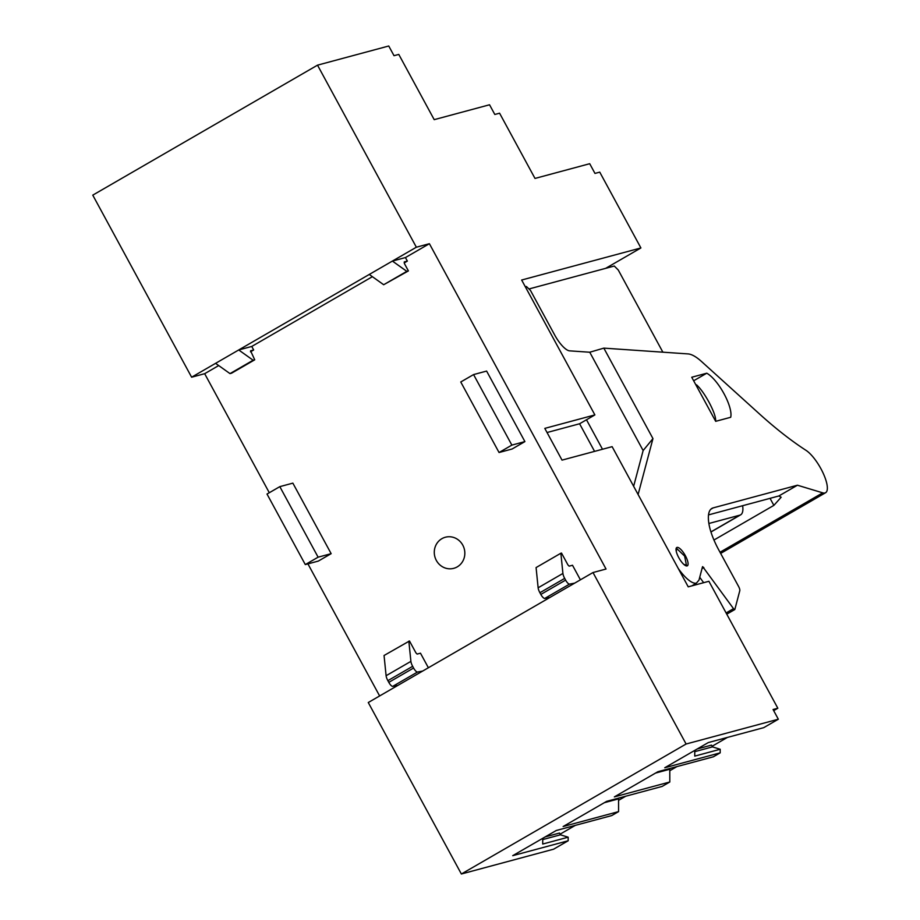 <?xml version="1.0" encoding="UTF-8"?>
<svg xmlns="http://www.w3.org/2000/svg" width="920" height="920" viewBox="0 0 920 920"><rect width="100%" height="100%" fill="white"/><g stroke="black" fill="none" stroke-linecap="round" stroke-linejoin="round"><path stroke-width="1.38" d="M394.829 751.456L368.264 702.523L592.997 572.539L686.101 744.015L461.368 874L394.829 751.456M461.368 874L553.598 849.194L568.18 840.765L512.727 855.669L556.266 830.495L611.719 815.58L618.573 811.612L563.132 826.528L606.671 801.343L662.124 786.428L669.806 781.988L614.353 796.893L657.904 771.707L713.345 756.803L720.199 752.836L664.757 767.751L708.296 742.567L763.749 727.651L778.331 719.221L686.101 744.015M307.924 563.879L379.626 695.945M372.393 276.678L251.758 346.449L238.717 349.956L416.357 247.215L317.515 65.159L92.77 195.143L191.624 377.2L204.665 373.692L269.295 492.729M605.659 268.341L640.906 247.952L521.651 280.025L594.883 414.92L544.801 428.386L562.028 460.126L612.122 446.66L688.229 586.845L708.906 581.279L777.837 708.239L773.064 709.515L778.331 719.221M640.906 247.952L599.748 172.132L594.976 173.42L589.708 163.714L535.003 178.434L499.583 113.195L494.81 114.471L489.543 104.776L434.205 119.657L398.785 54.418L394.013 55.694L388.746 46L317.515 65.159M416.357 247.215L429.398 243.708L405.433 257.565L392.403 261.073L406.812 271.342L408.399 270.917L404.57 263.867L404.248 261.924L407.353 261.096L405.433 257.565M592.997 572.539L606.038 569.031L429.398 243.708M230 373.612L253.138 360.226L238.717 349.956L215.579 363.342L230 373.612L231.587 373.175L254.725 359.8L250.573 350.808L253.667 349.979L250.493 351.82M191.624 377.2L215.579 363.342M204.665 373.692L218.707 365.562M545.215 836.889L559.486 833.048L560.441 834.808L542.719 839.581M568.18 840.765L568.169 837.2L560.441 834.808M560.096 834.175L575.31 825.366M618.562 800.354L625.703 796.225M669.783 770.73L676.936 766.59M712.126 746.246L727.341 737.449M773.674 710.643L777.837 708.239M720.199 752.836L720.199 749.271L712.471 746.879L711.505 745.119L697.245 748.96M669.806 781.988L669.783 769.246L655.523 773.087M618.573 811.612L618.562 798.882L604.29 802.711M720.199 749.271L694.761 756.113L694.749 750.398M568.169 837.2L542.731 844.043L542.719 838.327M594.883 414.92L579.588 423.763L547.043 432.526M579.588 423.763L594.573 451.375M369.265 274.459L383.674 284.728L406.812 271.342M404.167 262.936L407.353 261.096M383.674 284.728L408.399 270.917M253.138 360.226L254.725 359.8M251.758 346.449L253.667 349.979M580.405 579.818L572.504 565.259L569.158 566.156L567.962 564.96L561.499 553.058L560.866 553.23L562.913 573.447A7.049 2.231 60 0 0 564.684 578.392L565.616 580.106A5.037 1.598 60 0 0 569.56 584.096L574.643 583.153M560.866 553.23L536.084 567.571L538.131 587.788A7.049 2.231 60 0 0 539.902 592.733L540.833 594.435A5.037 1.598 60 0 0 544.766 598.425L549.849 597.494M279.818 486.645L318.113 557.175L331.154 553.667L318.343 561.073L305.302 564.581L267.007 494.051L279.818 486.645L292.859 483.138L331.154 553.667M318.113 557.175L305.302 564.581M428.375 667.747L420.474 653.188L417.139 654.085L415.943 652.889L409.48 640.987L384.054 655.5L386.101 675.717A7.049 2.231 60 0 0 387.872 680.662L388.803 682.364A5.037 1.598 60 0 0 392.736 686.355L397.831 685.423M408.836 641.159L410.895 661.376A7.049 2.231 60 0 0 412.666 666.321L413.586 668.035A5.037 1.598 60 0 0 417.53 672.025L422.613 671.082M499.054 452.513L512.095 449.006L524.906 441.6L511.865 445.107L499.054 452.513L460.759 381.984L473.57 374.578L486.611 371.07L524.906 441.6M473.57 374.578L511.865 445.107M441.899 538.672A16.1 15.214 -105.1 0 0 435.493 558.624A16.1 15.214 -105.1 0 0 453.732 568.33A16.1 15.214 -105.1 0 0 457.217 566.892A16.1 15.214 -105.1 0 0 463.622 546.94A16.1 15.214 -105.1 0 0 445.372 537.234A16.1 15.214 -105.1 0 0 441.899 538.672M712.471 746.879L694.749 751.651M683.894 564.443L686.423 565.191L684.652 556.105L676.844 548.63L676.234 551.207M529.471 288.834L614.272 266.029L618.263 270.008L662.871 352.188M742.635 505.712A31.705 10.062 -120 0 1 740.669 514.82A31.705 10.062 -120 0 1 739.875 515.154L708.883 523.491M633.638 486.289L643.137 450.558L589.755 352.233L569.653 350.853A20.125 6.382 60 0 1 554.599 334.857L530.483 290.444L526.401 286.488L525.32 286.787M586.488 419.773L602.496 449.247M638.101 494.511L652.958 438.598L643.137 450.558M589.755 352.233L603.831 348.128L652.958 438.598M710.827 509.243L713.161 507.886L797.444 485.219L822.733 492.844A25.162 7.981 -120 0 0 824.975 492.97A25.162 7.981 -120 0 0 825.608 492.706A25.162 7.981 -120 0 0 823.112 473.087A25.162 7.981 -120 0 0 805.977 450.328A402.58 127.707 -120 0 1 759.172 413.678L701.592 361.572A50.324 15.962 60 0 0 688.068 353.912L603.831 348.128M713.161 507.886A50.324 15.962 60 0 0 711.907 508.403A50.324 15.962 60 0 0 708.929 523.825L708.975 524.055A40.261 12.765 60 0 0 718.784 549.987L738.553 586.396A5.037 1.598 60 0 1 739.783 590.732L734.861 609.385A2.012 0.644 -120 0 1 734.746 609.569A2.012 0.644 -120 0 1 734.7 609.581A2.012 0.644 -120 0 1 733.516 608.66L726.098 612.95M797.444 485.219L778.849 495.972L708.526 514.889M778.849 495.972L781.16 497.237L773.869 505.379L713.954 540.028M691.909 585.856L696.417 583.119A30.199 9.579 -120 0 1 678.281 568.514M702.661 566.616L733.516 608.66M703.65 582.693L699.729 577.265M678.719 557.566A10.568 3.358 -120 0 1 676.775 547.515A10.568 3.358 -120 0 1 685.4 555.772A10.568 3.358 -120 0 1 687.355 565.811A10.568 3.358 -120 0 1 678.719 557.566M730.687 417.289L715.679 421.325L691.736 377.246L706.755 373.209A27.174 8.625 -120 0 1 724.063 393.817A27.174 8.625 -120 0 1 730.687 417.289M693.657 380.776L706.755 373.209M696.417 583.119L698.981 580.106L702.489 566.812M715.047 420.164L715.668 420.084C715.495 416.197 713.253 410.205 708.963 402.097L708.918 402.028C704.444 393.955 700.304 388.217 696.52 384.813L695.899 384.905M544.766 598.425L569.56 584.096M417.53 672.025L392.736 686.355M540.833 594.435L565.616 580.106M538.131 587.788L562.913 573.447M539.902 592.733L564.684 578.392M388.803 682.364L413.586 668.035M410.895 661.376L386.101 675.717M387.872 680.662L412.666 666.321M739.875 515.154L710.918 531.909M822.733 492.844L720.015 552.253M770.051 498.341L773.869 505.379M703.834 567.536L702.018 568.594M685.619 565.662L686.423 565.191M676.039 549.102L676.844 548.63M740.669 514.82L710.953 532.013M734.746 609.569L726.765 614.181M825.608 492.706L720.647 553.414"/></g></svg>

